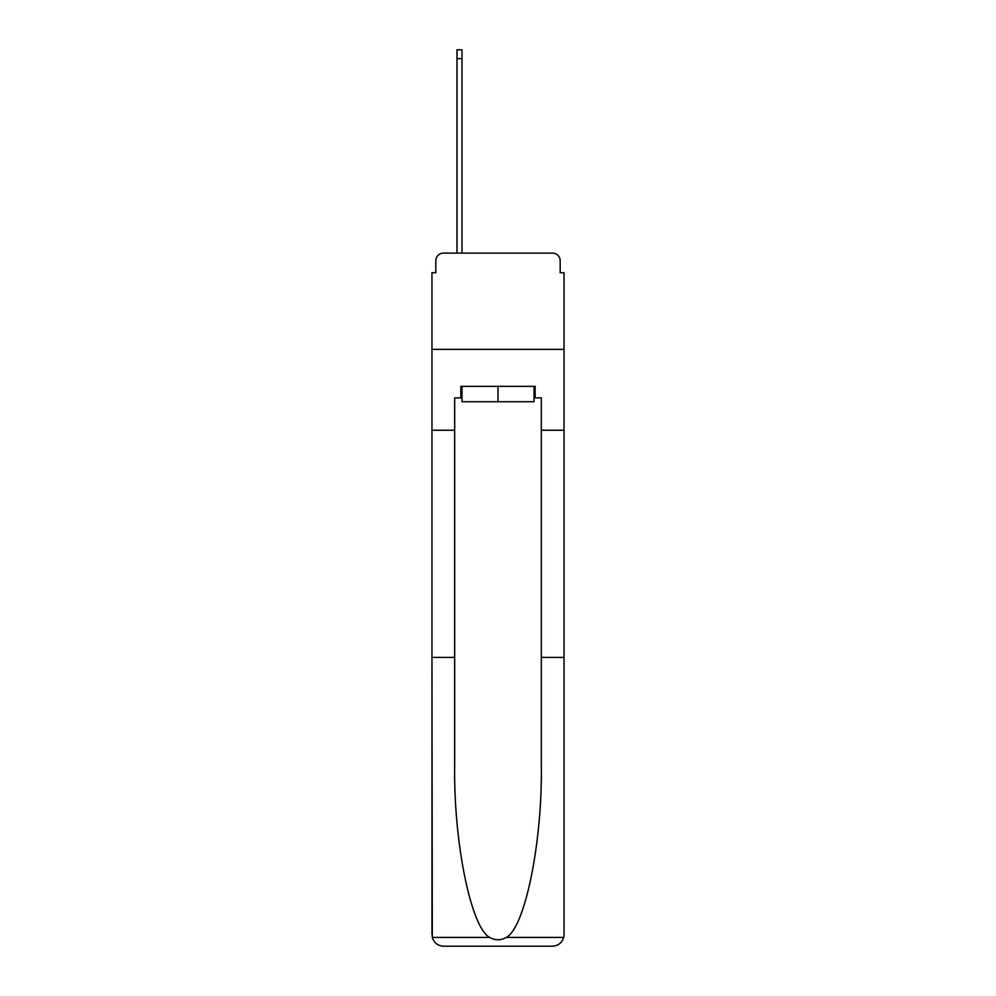 <?xml version="1.0" encoding="UTF-8"?>
<svg xmlns="http://www.w3.org/2000/svg" width="996" height="996" viewBox="0 0 996 996"><rect width="100%" height="100%" fill="white"/><g stroke="black" fill="none" stroke-linecap="round" stroke-linejoin="round"><path stroke-width="1.49" d="M435.812 260.803L435.812 272.742L435.812 260.803A7.707 7.707 0 0 1 443.519 253.109L456.99 253.109L456.99 49.8L461.995 49.8L461.995 253.109L467.971 253.109M534.005 397.89L535.163 397.89L535.163 386.336L460.837 386.336L460.837 397.89L454.686 397.89L454.686 765.127C453.491 841.632 470.871 927.351 489.609 937.41C495.199 940.523 500.789 940.523 506.391 937.41C525.129 927.351 542.509 841.632 541.314 765.127L541.314 657.41L564.035 657.41L564.035 934.646L564.035 272.742L560.188 272.742L560.188 260.803A7.707 7.707 0 0 0 552.481 253.109L443.519 253.109M454.686 430.235L431.965 430.235L431.965 349.372L564.035 349.372L431.965 349.372L431.965 272.742L435.812 272.742M528.029 253.109L552.481 253.109M560.188 272.742L560.188 260.803M454.686 657.41L431.965 657.41L432.301 937.41C434.057 942.876 437.792 945.814 443.519 946.2L552.481 946.2C558.208 945.814 561.943 942.876 563.699 937.41L564.035 934.646M523.224 946.2L552.481 946.2L523.224 946.2M431.965 934.646L431.965 430.235M535.163 397.89L541.314 397.89L541.314 430.235L564.035 430.235M541.314 657.41L541.314 430.235M460.837 397.89L461.995 397.89M461.995 386.336L461.995 401.737L534.005 401.737L534.005 386.336M498 386.336L498 401.737M432.301 937.41L489.609 937.41M506.391 937.41L563.699 937.41M456.99 58.652L461.995 58.652"/></g></svg>
